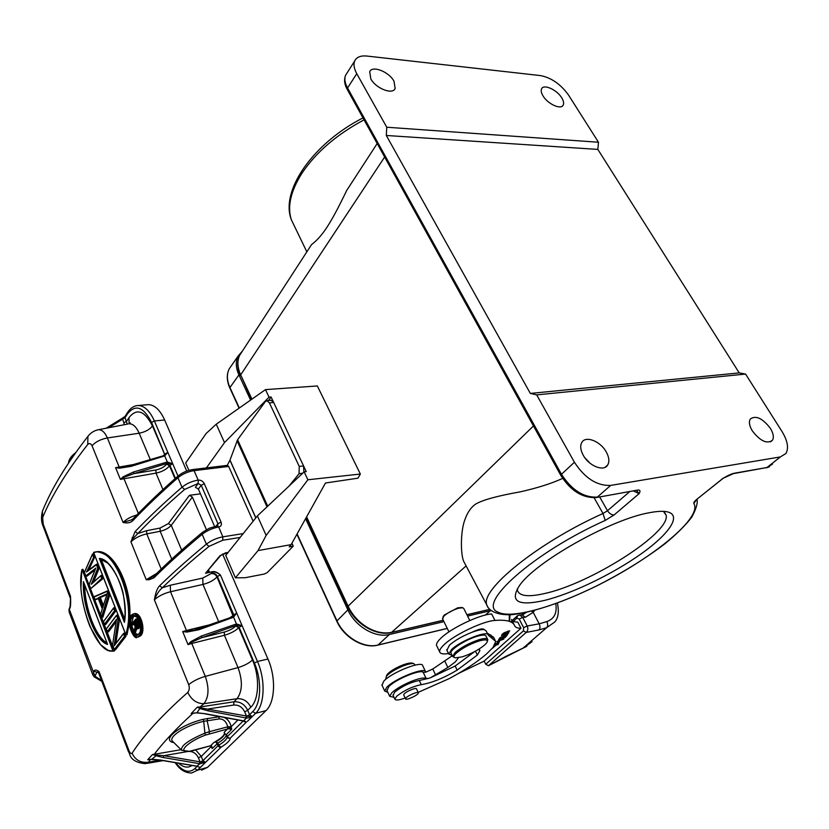 <?xml version="1.0" encoding="UTF-8"?>
<svg xmlns="http://www.w3.org/2000/svg" width="829" height="829" viewBox="0 0 829 829"><rect width="100%" height="100%" fill="white"/><g stroke="black" fill="none" stroke-linecap="round" stroke-linejoin="round"><path stroke-width="1.24" d="M505.068 656.837L488.457 665.718L526.218 632.413L523.4 630.859L485.753 664.247L488.457 665.718L522.716 648.33L532.042 641.687M514.042 624.569L511.431 619.481C512.125 621.19 514.249 622.061 517.804 622.092L520.964 628.237L484.157 661.065L485.753 664.247M513.348 621.335L516.861 618.154L519.192 619.045L523.627 627.657L523.4 630.859M511.97 622.589L512.695 621.937M448.52 653.532L448.188 653.563C443.069 654.35 440.24 653.791 439.681 651.874C439.36 650.247 440.748 647.936 443.857 644.941C453.774 635.014 482.882 621.066 494.954 620.434L491.659 613.968C479.576 614.496 450.52 628.413 440.665 638.403C437.577 641.418 436.199 643.75 436.541 645.408L436.935 646.216M452.302 655.729L432.769 669.013L425.743 672.184L423.184 672.298C420.365 669.148 395.93 679.21 388.925 686.464L386.977 690.484M387.837 692.339L384.708 691.065L386.615 687.459C394.428 678.702 425.681 666.381 425.712 671.967L425.743 672.184M425.484 671.5L422.769 665.822C422.697 660.153 391.485 672.402 383.723 681.231L382.034 685.303M474.509 651.677L455.162 666.029L430.417 677.78L447.857 667.469L455.287 661.946L458.489 657.749M394.013 697.293L389.692 696.319L391.837 692.712C396.096 688.878 402.355 685.189 410.635 681.645C418.759 678.402 423.93 677.345 426.137 678.485L428.894 678.288L419.287 680.495C410.438 682.298 402.252 686.153 394.718 692.08L393.091 695.303M495.141 640.278L493.607 637.242L487.214 633.066M487.991 634.61L486.115 630.879L484.209 629.584C483.027 628.092 478.861 629.035 471.711 632.382C462.292 636.154 454.872 640.423 449.442 645.19L446.914 650.237M494.954 620.434C506.395 619.574 512.954 621.335 514.633 625.719C515.317 627.398 517.42 628.237 520.964 628.237M484.167 661.096L458.302 673.531M501.462 635.532L504.291 634.62L503.887 635.553L505.804 635.055L508.861 632.558L501.462 635.532M492.001 648.61L496.115 645.097L498.094 644.516L499.545 641.221L495.12 644.361M505.317 637.46L498.633 639.594L503.845 637.967L496.913 641.573L503.877 639.086L498.685 640.724L505.224 637.252M498.892 639.283L500.83 637.501L503.296 636.568L502.301 637.884L506.343 635.408L505.286 636.807L506.125 636.485L507.431 634.776L500.219 637.511L498.892 639.283M504.25 632.672L501.908 634.496L505.286 633.708L509.773 630.869L504.25 632.672M405.184 698.008C399.039 700.194 395.599 700.567 394.884 699.148L396.666 696.246C404.21 690.35 412.417 686.474 421.256 684.65C431.526 683.023 443.494 678.184 457.162 670.122L477.359 655.034L479.918 650.568L478.582 649.356M452.095 655.304L448.758 654.029L451.567 649.532C460.478 640.713 488.281 629.895 488.26 635.159L495.721 641.418L493.017 647.439L486.892 653.625C477.639 661.718 465.09 670.05 449.235 678.599L418.148 692.37M484.219 629.636C481.576 629.335 477.411 630.247 471.711 632.382M469.794 620.527L463.784 608.496L462.769 607.75L458.624 608.217C452.675 610.061 447.774 612.683 443.909 616.092L442.624 618.962M461.96 607.512L457.743 607.812L444.24 615.045L442.904 617.263M347.817 606.869L347.786 606.807C355.444 624.102 376.283 636.413 391.381 632.537L466.105 565.896M443.256 620.247L391.982 632.278C384.169 633.967 375.951 632.34 367.33 627.418C358.781 622.196 352.366 615.128 348.087 606.217L533.461 425.961M562.642 478.406C551.368 483.566 537.202 488.053 520.146 491.866C497.566 495.866 482.747 499.928 475.711 504.063C470.509 507.607 466.592 513.773 463.929 522.56C460.396 535.161 460.872 554.456 463.577 561.14L486.747 604.818C480.333 589.668 537.907 542.632 603.004 513.503L594.124 497.794M291.134 544.632L258.037 550.591L235.415 577.823L245.156 577.73L264.368 574.01L267.27 572.57L293.238 546.156L289.197 546.891L291.134 544.632L325.476 483.017L357.962 478.178L360.356 474.043L317.341 385.962L265.487 389.62L216.265 424.21L206.079 433.557L185.696 462.965L188.898 470.364M384.646 157.033L240.679 374.874C237.395 367.548 237.032 361.081 239.571 355.444L241.871 351.921M354.087 179.085L346.688 190.473C330.346 224.39 322.398 236.203 311.507 244.659L309.062 248.431M584.766 457.649L590.02 463.224M540.643 75.605L366.874 56.051C360.667 55.45 356.615 57.087 354.719 60.942C353.309 64.361 353.983 68.61 356.76 73.688L386.749 127.231L386.314 135.479L530.332 393.423L536.684 394.884L745.572 374.076L739.23 372.905L597.844 149.417L598.476 142.246L568.601 95.169C560.829 84.33 551.503 77.802 540.643 75.605M346.833 73.315L345.61 75.242C344.17 78.672 344.823 82.921 347.548 87.988L561.471 474.271L574.424 462.25C584.839 478.209 596.911 485.929 610.641 485.421L780.369 456.924L785.882 453.567C788.939 448.188 787.654 440.841 782.027 431.536L745.572 374.076M636.548 490.519L639.118 493.638C640.734 490.789 640.081 489.628 637.149 490.167L596.186 497.576C582.383 498.156 570.59 490.747 560.798 475.359L561.471 474.271C571.709 490.094 583.668 497.701 597.357 497.099L610.641 485.421M733.603 473.587L766.98 467.515L734.276 473.224C731.592 473.722 727.479 475.639 721.945 478.965L723.655 478.043M649.242 512.747C656.516 511.338 662.247 510.975 666.433 511.669C682.557 514.467 670.008 533.379 641.366 553.71C612.766 574.072 571.896 593.782 544.259 600.476C517.897 606.351 509.566 601.491 519.265 585.896C534.487 562.528 610.476 519.4 649.242 512.747M752.338 430.904C760.266 441.101 766.96 444.23 772.441 440.303C774.099 437.38 773.405 433.38 770.348 428.303C762.442 418.168 755.758 415.08 750.286 419.049C748.67 421.909 749.354 425.868 752.338 430.904M574.424 462.25L536.684 394.884M606.248 451.95C600.455 441.183 585.523 435.329 581.792 442.479C579.989 445.836 580.476 450.095 583.243 455.266C589.004 466.136 604.04 472.002 607.74 464.934C609.605 461.515 609.108 457.183 606.248 451.95M598.476 142.246L386.749 127.231M393.982 81.201C388.988 71.709 372.097 65.087 369.693 71.791L370.832 78.91C375.817 88.506 392.822 95.086 395.153 88.444L393.982 81.201M543.068 95.977C547.845 104.133 561.181 110.102 563.223 105.065C564.072 103.252 563.565 100.837 561.72 97.822C556.922 89.729 543.679 83.76 541.596 88.827C540.767 90.61 541.254 92.993 543.068 95.977M597.844 149.417L386.314 135.479M739.23 372.905L530.332 393.423M663.418 511.358L666.164 515.234C670.495 532.974 590.093 583.761 544.829 593.471C528.374 597.274 519.234 596.196 517.42 590.238L517.306 588.839M490.747 610.621L467.577 616.082M305.59 518.695L347.869 609.864C355.164 626.403 375.288 638.257 389.392 634.496L443.94 621.646M242.534 350.895L238.12 356.066C235.467 361.475 235.737 367.744 238.918 374.895L250.596 400.086M523.627 627.657L527.192 625.999L522.747 617.387L519.752 615.035L517.555 615.626L516.861 618.154M531.617 611.17L533.182 612.31L525.389 617.242L522.042 614.869M510.674 621.885L512.032 620.641M512.146 620.548L517.555 615.626M510.032 614.776L509.514 621.429M526.291 612.413L522.425 614.911M526.415 612.393L521.109 614.963M534.674 610.372L533.182 612.31L539.182 623.822L527.192 625.999C528.291 628.62 527.959 630.765 526.218 632.413L538.943 629.947C540.239 628.455 540.321 626.413 539.182 623.822L546.85 621.595C554.332 618.838 557.285 612.849 555.741 603.647M360.356 474.043L307.88 479.773L304.15 471.836L306.233 471.597L271.093 396.998L269.021 397.143L265.487 389.62M307.88 479.773L266.15 535.43L258.037 550.591M293.238 546.156L291.912 543.244M304.15 471.836L257.394 515.897L225.716 555.42L235.415 577.823M266.15 535.43L257.394 515.897M266.865 400.697L271.114 400.272L273.663 402.448L269.404 402.873L266.865 400.697L265.29 401.63L237.591 439.753L229.996 460.085L227.27 465.37M227.415 465.349L228.659 466.437L253.114 521.223M207.768 571.181L209.198 572.279L205.561 573.254L212.752 571.647C214.784 571.222 217.322 572.321 220.39 574.953C217.26 572.559 214.711 571.564 212.752 571.969L211.188 573.564L202.763 578.051L170.287 585.264L170.525 591.73C163.79 593.44 158.412 596.144 154.381 599.823C155.614 592.631 157.344 587.968 159.572 585.823L162.36 587.751C176.08 574.435 191.634 560.642 209.043 546.363L222.732 540.259L240.13 537.441M128.578 752.007L128.909 750.494C130.049 753.126 131.096 754.058 132.049 753.271C143.583 735.385 162.163 715.106 187.768 692.412C189.385 690.277 189.696 687.687 188.701 684.671L154.381 599.823C156.681 594.217 159.344 590.196 162.36 587.751L170.287 585.264M131.158 466.344L130.754 465.732L124.215 467.235L115.594 467.67L119.645 468.178L131.158 466.344L164.712 455.909L167.313 462.012L167.22 463.37L167.313 462.012L172.733 463.784L154.391 420.956L151.552 422.438C143.5 406.749 135.459 403.91 127.438 413.92L125.044 417.692L127.272 424.137M136.723 405.65L148.526 404.645C154.743 404.946 160.121 410.065 164.65 420.002L186.722 471.069M222.555 554.01L267.943 659.034C276.181 677.397 275.145 702.381 265.995 710.608L255.612 713.323L252.669 711.655C261.176 703.904 262.078 680.371 254.399 663.045L239.104 627.263L238.679 627.729C235.322 630.993 230.566 633.501 224.4 635.263L191.768 643.459L205.291 676.381L238.037 667.594L224.4 635.263L224.307 632.061L201.893 637.656L236.669 625.242L242.12 625.708L220.39 574.953L217.395 576.476C216.089 574.02 214.151 572.891 211.592 573.077M228.255 552.259L219.913 555.772L205.561 573.254L220.742 555.399M69.201 608.807L69.926 606.994L69.988 608.092C70.672 606.434 70.838 602.486 70.496 596.238L43.222 524.239L42.642 517.576C51.481 495.939 66.527 471.556 87.76 444.448C89.397 442.966 90.817 443.391 92.029 445.701L123.086 522.457L132.06 519.69M136.795 515.006C130.889 516.674 126.309 519.161 123.086 522.457C127.448 523.431 130.733 522.798 132.941 520.55L133.003 518.954C146.173 505.089 161.147 490.809 177.945 476.126L178.131 475.97M133.22 518.716L131.2 520.084M206.411 529.69L192.38 497.089L189.416 495.327L168.37 523.607L160.049 528.073L146.64 530.684L146.774 533.897C140.101 535.42 134.816 538.073 130.93 541.855L135.096 531.596L137.863 533.513C151.479 519.286 167.064 504.592 184.629 489.431L198.1 483.494L198.318 480.095C200.96 480.022 202.96 481.224 204.297 483.69L221.063 522.125C221.923 524.736 221.146 526.363 218.701 527.016L222.835 536.85L243.229 533.575M189.416 495.327L200.442 493.835M204.297 483.69L201.219 485.276L198.224 483.483L195.395 487.286L198.38 489.069L214.556 526.394M154.287 575.823L154.018 576.093C168.08 562.093 184.131 547.586 202.193 532.56L202.162 534.322C184.079 549.347 167.997 563.855 153.925 577.834L154.007 576.103M128.909 750.494L98.972 671.449C96.299 669.708 94.568 669.625 93.801 671.21L98.475 672.63M132.049 537.741L133.117 538.394L130.93 541.855L146.246 579.709L149.085 579.751L153.925 577.834M138.225 637.004L140.671 635.729C145.759 631.511 141.521 612.745 134.961 613.533L131.293 615.429C125.293 621.056 133.552 642.765 139.293 635.646C145.603 629.999 137.148 608.051 131.293 615.429M126.101 634.973C127.438 630.195 128.34 624.299 128.816 617.284C129.21 607.792 127.925 597.243 124.951 585.637C118.195 564.673 108.848 553.389 96.91 551.793L93.718 552.611C113.107 544.031 137.117 602.02 125.718 634.372L127.013 634.786L129.22 623.688M129.666 618.558C132.443 586.497 113.614 550.01 97.646 551.648L95.667 551.876M89.2 584.466L95.832 568.083L85.812 575.937L87.035 576.155L94.962 569.896M88.765 569.989L94.817 556.808L93.625 553.751L92.713 553.896L93.905 556.953L86.506 571.989L96.713 564.124L98.319 568.228L97.76 568.207L91.263 584.3L101.138 575.45L102.35 578.549L103.262 578.393L102.05 575.295L101.138 575.45L91.263 584.3M93.542 581.989L99.231 568.083L97.625 563.969L86.506 571.989M90.838 588.528L102.35 578.549L101.739 578.404L90.838 588.528L103.262 578.393M106.858 591.491L107.221 591.025L108.858 595.201L109.77 595.035L102.9 617.222L101.988 617.398L108.858 595.201L106.858 591.491L93.957 597.046L95.2 599.813L98.288 598.652M109.77 595.035L108.143 590.859L93.957 597.046M115.936 610.797L114.703 607.626L113.791 607.802L115.024 610.973L115.936 610.797L105.718 624.517L104.817 624.693L115.024 610.973L113.449 608.362L113.791 607.802M116.081 621.709L108.547 631.853L107.635 632.03L116.298 620.434M119.459 619.791L117.594 615.025L116.682 615.201L118.537 619.978L119.459 619.791L115.873 643.252M125.935 636.34L124.671 633.128L123.759 633.315L125.013 636.527L125.935 636.34L115.48 649.791L114.568 649.977L125.013 636.527L124.412 636.434L123.759 633.315M114.464 650.941L82.973 569.336L82.081 569.482L113.563 651.128L114.464 650.941M156.836 573.305L146.246 579.709L149.334 578.341L149.085 579.751M153.645 576.383L152.878 576.787M154.018 576.093L149.334 578.341M133.117 538.394L137.863 533.513L146.64 530.684M229.757 617.843L236.648 613.014L232.845 616.797M233.136 616.652L234.058 615.999L233.602 616.32L233.654 614.517L217.395 576.476L216.991 576.963C213.758 580.341 209.084 582.828 202.96 584.435L202.763 578.051M254.399 663.045L257.467 661.48L242.12 625.708L236.472 623.957L233.581 617.201L236.648 613.014M190.867 641.625L201.499 635.998L201.893 637.656L191.426 642.237L191.768 643.459L188.028 644.61L191.426 642.237L190.867 641.625L188.028 644.61L182.701 631.605L194.929 630.03M198.473 628.993L232.794 616.776L233.198 617.356L198.898 629.729L186.939 632.071L186.442 630.486L211.136 624.434M236.669 625.242L236.068 624.082L235.737 626.019L238.679 627.729L252.472 660.008C249.042 663.21 244.223 665.728 238.037 667.594C242.783 680.961 242.441 691.334 237.021 698.702L203.893 703.707C208.835 697.22 209.302 688.111 205.291 676.381C198.473 678.381 192.95 681.148 188.701 684.671M148.526 404.645L147.044 404.77M201.561 770.182L207.53 767.353L265.995 710.608M75.74 452.624C71.636 455.66 69.263 458.841 68.631 462.167L68.569 463.028L68.631 462.147C69.159 459.463 71.253 456.665 74.931 453.774M128.982 417.588C136.806 407.889 144.64 410.687 152.474 425.961C149.593 429.629 145.158 432.044 139.168 433.215C136.308 426.821 132.93 423.681 129.044 423.795L130.246 422.873L129.117 423.785L128.982 417.588L126.578 421.35L123.822 422.79L122.599 419.08L121.448 418.811M108.651 427.754L122.371 419.319L120.993 419.122M122.485 419.194L121.221 418.914L105.988 428.272M125.127 416.293L122.599 419.08L125.044 417.692L125.055 416.355L121.407 418.8M152.474 425.961L164.588 454.313L167.79 452.344L164.101 455.639M164.391 455.504L165.137 455.017M97.542 429.909L98.485 429.723C101.967 429.619 104.931 432.365 107.376 437.961L119.645 468.178M94.402 677.003L101.853 681.376M92.9 675.117L94.288 676.93L94.972 676.153L69.377 609.605L69.273 612.351M93.801 671.21L92.827 674.92L69.18 612.103L68.962 609.709L69.988 608.092M70.455 599.025L70.061 606.641M70.434 598.455L70.496 596.238L70.289 597.999L43.17 526.311M98.703 672.112L98.06 672.101L98.692 673.034L98.972 671.449L96.641 672.599L94.972 676.153L101.501 680.464M132.049 753.271C135.428 760.203 140.909 763.177 148.495 762.183L145.303 763.675C128.049 761.903 130.257 752.494 128.536 751.893L98.744 673.169M194.338 712.992L191.198 713.52L196.856 712.743L205.323 713.728L196.805 712.899L199.872 708.526L208.079 710.847L208.701 708.888L233.695 705.044C238.576 704.743 242.244 707.002 244.69 711.831L246.441 716.007L200.597 707.893L199.748 707.697L200.121 706.961L197.343 707.106L191.198 713.52L193.136 713.054M204.825 763.074L205.281 762.359L200.048 763.747L200.007 761.841L163.831 755.675L153.624 754.877L152.588 754.452L154.235 754.297L152.588 754.452L147.697 759.747L150.505 759.447M181.489 750.11L172.888 741.592C167.106 737.499 185.147 725.603 203.582 721.344L218.804 718.981L219.333 716.722L203.53 719.23C179.126 725.157 160.525 740.504 173.924 742.618M210.317 745.924L210.939 746.805L201.271 756.4L198.411 757.851C196.67 754.038 193.82 751.882 189.882 751.395M210.929 746.027L212.214 748.546L211.654 745.996L210.639 745.737L213.903 742.504C221.125 738.401 224.638 735.199 224.452 732.888L224.431 732.836M203.53 719.23L204.887 733.137C188.162 740.318 180.421 746.038 181.665 750.286L189.333 751.343C176.577 753.084 187.447 741.8 205.302 735.136L227.498 728.981L227.851 726.784C226.068 721.178 223.042 718.577 218.804 718.981M207.675 718.401L207.136 720.67L209.468 731.665L204.887 733.137L205.302 735.136M224.213 717.437C227.726 719.064 230.058 722.152 231.198 726.701L227.851 726.784L209.468 731.665L209.105 733.893M199.126 708.121L199.748 707.697L197.343 707.106L199.872 708.526L200.597 707.893M245.83 717.945L246.441 716.007L245.83 717.945L208.079 710.847M252.472 660.008C259.923 676.816 259.052 699.666 250.814 707.241L247.726 710.298L249.581 714.712L246.855 716.152L252.016 716.567C251.601 717.261 249.757 717.748 246.472 718.038L246.659 716.09M246.472 718.038L243.571 720.888C245.809 721.499 246.679 721.976 246.172 722.297L230.203 738.204L228.255 738.173L227.353 736.598L228.555 737.955L230.203 738.204C230.203 740.411 227.115 743.447 220.928 747.292L219.281 747.053L218.1 745.706L218.783 745.209L220.928 747.292L197.54 770.193L207.53 767.353M252.016 716.567L251.467 717.365M205.074 713.862L242.648 720.878L246.172 722.297M205.281 762.359L200.4 761.975L202.96 760.618L218.1 745.706L215.809 741.81L217.913 743.085L218.783 745.209C224.358 741.727 227.136 738.981 227.125 736.991L226.244 734.846C226.265 736.857 223.488 739.603 217.913 743.085L212.214 748.546L210.97 746.11M197.053 766.297L160.598 760.193M197.457 766.286L200.069 767.467L201.167 766.638M198.411 757.851L200.007 761.841L199.426 763.664L200.048 763.747M160.401 760.017L151.79 759.25L156.028 755.768L163.251 757.519L163.831 755.675L186.826 751.685M200.214 761.924L199.737 763.716L196.815 766.234M150.764 759.416L160.536 760.183M150.671 759.312L147.697 759.747L150.712 759.405M175.789 762.763C182.649 771.571 188.981 773.54 194.784 768.67L197.115 766.369L200.069 767.467M153.624 754.877L156.028 755.768L156.722 755.022M216.379 741.592C222.048 738.1 224.794 735.364 224.649 733.396L226.244 734.846L224.649 733.396M228.949 728.836L231.674 729.313L229.25 726.992L228.949 728.836L227.498 728.981L224.131 732.339L224.555 733.126M215.809 741.81L213.903 742.504M192.287 750.846L210.639 745.737L189.333 751.333M211.654 745.996L210.452 745.882M124.267 467.224L164.308 455.473L164.712 455.909L167.79 452.344M167.52 463.276L172.733 463.784L169.872 465.287L167.22 463.37L133.904 473.649L133.5 471.991L123.179 476.789L120.392 479.38L123.718 477.369L133.904 473.649L155.883 469.97C160.702 468.955 164.308 466.996 166.681 464.116L167.054 463.598M198.898 629.729L198.4 628.952L192.867 630.548M139.293 635.646L139.749 635.926C144.878 631.594 140.35 612.672 134.039 613.719L131.314 615.159C125.169 621.595 134.101 641.035 137.303 637.19L140.671 635.729M131.283 615.294L130.422 616.786M133.904 635.584L137.334 637.18M138.723 634.216C144.153 629.47 137.013 610.579 131.852 616.838C126.713 621.968 133.687 640.268 138.723 634.216L137.687 634.693M138.723 634.03L136.94 634.827C132.091 635.428 128.288 621.398 132.308 617.118L134.35 616.071L137.189 617.367M139.738 632.568L138.754 633.947C143.013 631.895 138.412 613.346 134.36 616.061M134.412 616.071L133.241 616.942L131.562 623.978M131.738 625.626L134.36 632.454M134.391 632.496L137.749 634.651M134.049 623.988L131.852 625.636L133.811 623.387M138.65 628.548L136.972 628.527L138.65 628.548L139.448 626.413L137.013 618.776L136.07 618.962L131.189 624.413M136.08 628.154L134.588 632.579L135.5 632.392L136.744 628.714M139.085 623.999L138.132 624.185L136.07 618.962L131.189 624.465M139.407 625.201L138.464 625.387L137.655 624.382L138.142 628.278L138.464 625.387L137.946 625.47M139.448 626.413L137.977 626.548M139.293 627.532L137.842 627.553M139.065 628.092L137.345 628.859M136.381 628.351L135.707 627.553L134.215 631.967L133.935 631.076M134.588 632.579L134.215 631.967M131.293 624.548L131.852 625.636M131.542 625.18L133.811 623.221M133.904 631.17L135.293 626.962M137.583 624.9L135.79 620.372L133.925 622.465L134.547 622.558L136.143 627.615L137.459 627.325L137.604 624.983M136.619 627.885L137.106 626.506L136.163 626.693L136.143 627.615M137.106 626.506L135.469 622.372L134.547 622.558L135.956 620.983M136.194 621.563L135.469 622.372M137.096 627.729L137.417 627.19M108.153 563.357L99.356 558.445C112.796 558.622 129.303 595.699 124.443 622.372L124.547 621.574M100.071 558.86L124.526 621.159M124.733 619.149L101.159 559.16M101.739 578.404L100.786 575.948M93.345 556.922L92.713 553.896M84.506 572.279L92.402 554.497M86.123 576.31L95.304 569.098M95.832 568.083L95.459 568.943M94.817 556.808L93.905 556.953M99.231 568.083L98.319 568.228L92.247 583.15M98.205 598.331L94.9 599.471M95.2 599.813L98.205 598.445M100.692 614.299L102.288 608.859L98.112 598.196M100.61 614.341L102.257 608.776M101.988 617.398L100.661 614.413M108.298 595.201L101.604 616.859M98.796 597.502L102.755 607.719L107.242 593.792L98.796 597.502L102.951 606.818M102.755 607.719L102.941 607.087M107.055 594.32L107.242 593.792M103.376 605.419L100.319 597.543L106.858 594.662M100.319 597.543L106.951 594.393M113.449 608.362L103.438 621.719M103.438 621.667L113.469 608.217M103.511 621.791L104.817 624.693M114.806 644.693L118.008 620.03L114.133 645.832L123.438 633.698M118.008 620.03L116.682 615.201M116.34 615.76L106.267 629.035M106.257 628.983L116.361 615.605M106.34 629.107L107.635 632.03M116.423 619.729L112.537 645.263L116.412 620.113M112.589 645.304L114.568 649.977M113.521 651.138L107.863 650.392M113.563 651.128L112.91 650.879L82.081 569.482M81.812 570.186C75.543 598.704 96.402 655.314 112.91 650.879M83.439 581.595C81.843 604.88 95.335 641.418 107.594 644.434L83.656 582.186M107.304 643.77C95.221 635.035 94.858 629.522 89.936 618.413L86.268 605.636C85.18 601.149 83.47 588.745 83.874 583.098M107.014 643.014C95.874 637.294 84.682 607.875 84.734 585.087M289.072 486.032L299.041 473.711L299.269 466.478L303.538 465.898L303.901 472.064M269.404 402.873L299.269 466.478M206.4 467.898L224.514 442.613L269.021 397.143M268.523 400.531L271.093 396.998M224.514 442.613L216.265 424.21M418.313 692.712L416.51 688.909C416.448 686.92 404.2 692.37 403.744 694.598L403.775 695.013M487.556 639.169L486.074 636.226C485.597 634.755 482.83 634.703 477.784 636.092C466.426 639.159 449.577 649.822 450.966 652.993L451.183 653.449M418.344 693.148C417.785 695.376 405.661 700.774 405.568 698.826L405.588 698.546C406.065 696.339 418.324 690.878 418.376 692.847L418.344 693.148M454.593 657.646L452.655 656.454L455.111 652.516C461.598 647.076 469.732 642.755 479.514 639.563C484.571 638.164 487.328 638.195 487.804 639.656L487.379 641.211M479.483 640.858C486.167 639.107 488.55 639.77 486.664 642.858L484.841 644.827C478.706 649.884 471.11 653.915 462.043 656.9L455.266 657.863C453.214 657.376 453.556 655.801 456.302 653.169C462.458 647.998 470.188 643.895 479.483 640.858M508.053 633.77L507.783 633.242M507.804 633.211L504.757 635.035L507.711 633.024M498.094 644.516L497.856 642.413M495.587 644.04L496.115 645.097M496.022 643.718L497.473 643.294M508.384 631.211L507.783 632.289L502.768 634.092L508.26 630.962M415.277 665.065L413.795 663.614C411.412 663.262 407.453 664.205 401.93 666.454C394.252 669.822 389.06 673.127 386.366 676.371L385.941 678.381M412.624 663.231L412.065 663.045C409.878 662.723 406.262 663.583 401.215 665.635C394.2 668.702 389.464 671.728 386.998 674.692L386.449 676.143M557.409 603.025C559.202 611.854 558.29 618.196 554.684 622.071L546.612 627.708C547.917 626.216 548 624.175 546.85 621.595M504.934 656.827L523.172 648.05L546.612 627.708L538.943 629.947M432.769 669.013L435.722 675.158M428.894 678.288L430.417 677.78M426.137 678.485L423.184 672.298M447.857 667.469L444.862 661.304M419.287 680.495L421.256 684.65M455.162 666.029L457.162 670.122M475.442 651.169L477.359 655.034M480.053 629.905L479.732 629.263M466.882 614.714L489.452 609.419M251.539 399.423L240.679 374.874L251.943 399.143M306.606 516.871L348.087 606.217L347.786 606.807L306.305 517.42M488.084 607.667L486.747 604.818C488.405 610.403 496.623 615.47 511.845 614.662C533.731 612.413 565.513 601.284 598.134 585.201C623.045 572.445 645.18 558.725 664.547 544.073C676.257 534.508 685.324 525.545 691.759 517.172C696.111 509.182 697.873 503.203 697.044 499.245M696.702 499.41L693.863 503.452C703.417 518.84 644.009 564.777 585.108 591.346C546.062 609.45 509.534 618.662 497.908 612.061C476.198 604.196 533.244 552.622 605.191 520.446L603.004 513.503L607.491 510.726C609.45 513.669 611.667 515.058 614.165 514.913L605.191 520.446M629.553 491.752L607.491 510.726L599.678 496.965M356.76 73.688L347.548 87.988L347.403 89.729M364.066 119.832C336.636 134.536 315.911 152.37 301.891 173.334C290.637 191.24 287.114 206.701 291.331 219.706L294.709 226.711M780.369 456.924L766.98 467.515L772.514 464.126M693.863 503.452C693.5 502.623 694.495 501.234 696.847 499.286L722.95 478.478M633.605 491.048L639.118 493.638L614.165 514.913M696.847 499.286L722.391 478.841M734.276 473.224L723.644 478.053M560.891 475.514L347.247 89.449C344.398 84.34 343.848 79.605 345.61 75.242L354.719 60.942M596.683 497.493L637.149 490.167M231.509 365.548L229.25 368.781C226.586 374.19 226.814 380.438 229.944 387.537L229.851 388.034M238.918 374.895L229.944 387.537L239.332 408.003M297.093 533.938L336.916 620.745C344.076 637.149 363.993 648.827 378.024 645.014L377.454 645.149M336.75 621.128L347.869 609.864M389.392 634.496L378.024 645.014L447.256 628.382M485.317 615.066L490.385 610.704M311.507 244.659L239.571 355.454C236.845 361.434 237.146 368.159 240.493 375.62L240.534 375.713M525.389 617.242L522.747 617.387L519.192 619.045M192.722 469.556L194.069 470.654L198.183 480.115C192.069 481.1 186.67 483.473 181.997 487.234L184.618 489.431M228.659 466.437L194.069 470.654C187.965 471.597 182.587 473.96 177.934 477.742C161.106 492.436 146.111 506.706 132.941 520.55M159.572 585.823C173.313 572.435 188.919 558.539 206.38 544.166C211.198 540.456 216.68 538.021 222.835 536.85L222.732 540.259M217.084 525.866L218.566 527.037C212.421 528.166 206.96 530.601 202.162 534.322L206.38 544.166L209.043 546.363M218.701 621.76L202.96 584.435L170.525 591.73L186.442 630.486L182.701 631.605L186.939 632.071M211.188 573.564C213.747 573.378 215.675 574.507 216.991 576.963L233.312 616.538M208.711 570.031L209.198 572.279L212.752 571.647M177.997 476.064L172.733 463.784M164.65 420.002L154.391 420.956C149.862 410.956 144.515 405.806 138.339 405.505C134.122 405.599 130.485 407.982 127.417 412.676L127.562 412.448M247.374 721.385L255.612 713.323C264.71 705.085 265.694 679.956 257.467 661.48L267.943 659.034M226.037 552.632L219.913 555.772M135.096 531.596C148.743 517.286 164.38 502.498 181.997 487.234L177.934 477.742L177.945 476.126C182.245 472.571 187.23 470.375 192.877 469.546L227.602 465.328M198.318 480.095L198.1 483.494M217.706 525.71L217.944 523.731L201.219 485.276L198.38 489.069M216.11 526.042L217.944 523.731L221.063 522.125M218.701 527.016L217.219 525.845M202.411 532.384L209.26 528.26L217.675 525.721M168.37 523.607L171.261 525.317C168.805 528.114 165.116 530.104 160.173 531.265L146.774 533.897L161.209 569.057M171.748 559.14L160.173 531.265L160.049 528.073M192.38 497.089L171.261 525.317L181.686 550.155M233.198 617.356L233.094 616.652L192.97 630.517M236.068 624.082L201.499 635.998M250.814 707.241C247.736 701.189 243.135 698.339 237.021 698.702L233.975 701.8C240.078 701.427 244.659 704.267 247.726 710.298L244.7 711.842M252.047 716.432L249.581 714.712L252.669 711.655M242.12 625.708L239.104 627.263L236.161 625.553M235.737 626.019C233.063 628.641 229.25 630.651 224.307 632.061M88.796 435.235L87.905 436.365C90.838 432.697 94.361 430.479 98.485 429.723L128.008 423.992M164.992 455.111L151.552 422.438M123.822 422.79L124.34 424.707M125.169 416.231L127.417 412.676L127.438 413.92M163.334 455.784L164.588 454.313L164.733 455.266M175.437 478.323L169.872 465.287L169.499 465.805C166.525 469.401 162.028 471.836 156.007 473.121L120.392 479.38L115.594 467.67L136.319 464.033M150.36 459.743L139.168 433.215L107.376 437.961C100.806 439.183 95.687 441.764 92.029 445.701M123.179 476.789L138.36 513.4M42.642 517.576L42.372 511.348C51.46 488.716 66.641 463.722 87.905 436.365L87.75 444.437M43.222 524.239L43.098 526.146C41.263 522.187 41.015 517.255 42.362 511.338L43.067 509.617M233.695 705.044L233.975 701.8L200.121 706.961L203.893 703.707C196.784 703.624 191.416 699.852 187.768 692.412M160.204 760.131L148.495 762.183L150.308 759.592L151.52 759.374M181.054 749.685L154.235 754.297C163.8 741.779 176.691 728.131 192.919 713.365L195.934 712.899M195.665 749.924L201.271 756.4L202.96 760.618L205.302 762.234M237.954 719.997L231.198 726.701L231.674 729.313L226.472 734.453L227.353 736.598L243.198 720.992M205.323 713.728L242.97 720.764M245.902 722.453L243.633 721.106M160.795 760.089L196.887 766.172M199.426 763.664L163.251 757.519M178.639 763.24C183.478 767.467 187.914 768.224 191.955 765.488M194.784 768.67L197.54 770.193L191.613 773.022C184.981 772.929 179.52 769.478 175.209 762.659M199.82 767.613L197.768 766.524M192.473 750.711L188.877 751.551M166.681 464.116L169.499 465.805L175.012 478.706M162.94 489.566L156.007 473.121L155.883 469.97M166.919 462.105L133.5 471.991M131.852 616.838L133.241 616.942M137.655 624.382L135.728 619.522M133.645 622.786L135.324 627.045M133.925 622.465L135.718 626.983M93.718 552.611L125.718 634.372M99.356 558.445L124.443 622.372M97.76 568.207L96.351 564.611M87.511 570.953L93.915 556.953M84.454 572.414L85.812 575.937M89.159 584.59L90.527 588.144M98.091 598.02L102.288 608.859M104.475 624.278L114.433 610.88M123.417 633.874L114.133 645.832M107.304 631.615L116.568 619.253M114.236 649.563L124.412 636.434M255.778 517.907L229.944 460.199M229.996 460.085L255.85 517.814M267 506.84L237.053 440.727M237.591 439.753L267.705 506.177M302.699 473.193L299.041 473.711M492.799 639.055L490.675 634.848M508.332 633.408L508.063 632.879M508.208 633.584L507.887 632.952M504.478 634.32L504.778 634.91M384.708 691.065L381.837 684.868M394.884 699.148L392.946 695.003M479.618 649.967L479.918 650.568M448.758 654.029L446.655 649.729M448.966 631.853L442.468 618.652M443.37 616.051L442.955 617.19M461.566 607.388L462.769 607.75M346.688 190.483L377.174 143.531M362.998 117.905C313.279 143.168 280.057 190.629 291.331 219.706L306.844 251.85M769.457 466.737L766.338 467.867M772.441 440.303L770.514 441.857M395.153 88.444L394.397 89.553M563.223 105.065L562.476 105.998M607.74 464.934L605.118 467.297M664.257 511.949L666.164 515.234M238.12 356.066L229.25 368.781C226.462 374.387 226.659 380.791 229.82 387.982L239.084 408.179M377.672 645.169C363.527 648.931 343.859 637.397 336.729 621.097L296.917 534.27M447.287 628.444L377.848 645.128M489.535 609.502L466.934 614.807M443.308 620.351L391.692 632.465M386.801 690.101L389.692 696.319M509.203 621.315L509.379 614.807M526.84 646.288L523.016 648.205M523.327 614.486L525.399 612.61M521.99 614.869L519.752 615.035M228.048 552.518L225.623 552.933M152.805 576.818L153.645 576.393M124.215 467.224L125.407 467.038M146.816 763.416L163.137 760.628M135.821 627.854L136.433 628.579M136.578 628.662L137.231 628.859M135.842 619.149L131.22 624.372M131.21 624.517L131.552 625.377M133.676 623.056L135.241 627.004L133.832 631.097M133.832 631.18L134.288 632.309M135.832 620.652L137.541 624.973M137.531 624.952L137.666 626.548M137.666 626.527L137.427 627.128M97.646 551.648L96.734 551.793M93.604 552.466L125.79 634.693M96.91 551.793L93.656 552.301M124.433 621.957C125.469 615.336 125.22 606.983 123.666 596.921C122.651 585.087 111.055 560.093 99.988 558.839M100.92 575.585L91.895 583.471M96.506 564.228L87.19 571.191M92.433 554.197L84.403 572.321M84.403 572.404L85.833 576.082M95.511 568.611L89.107 584.497M89.107 584.59L90.537 588.3M107.086 591.077L93.915 596.766M93.895 596.994L94.91 599.605M100.62 614.413L101.666 617.118M102.775 607.377L107.045 594.113M113.532 608.02L103.459 621.626M103.459 621.76L104.485 624.434M123.5 633.522L114.454 645.159M116.423 615.419L106.288 628.952M106.288 629.087L107.324 631.771M112.547 645.314L114.247 649.718M81.822 569.875L80.931 588.072C81.107 594.735 84.351 612.952 90.092 626.724L100.558 644.672L108.454 650.62L112.402 651.252M83.522 581.917L107.48 644.226M405.568 698.826L403.713 694.878M452.655 656.454L450.966 652.993M436.541 645.408L439.681 651.874M504.415 634.351L504.757 635.035M386.21 678.982L385.796 678.07M386.998 674.692L386.366 676.371M412.065 663.045L413.795 663.614"/></g></svg>
